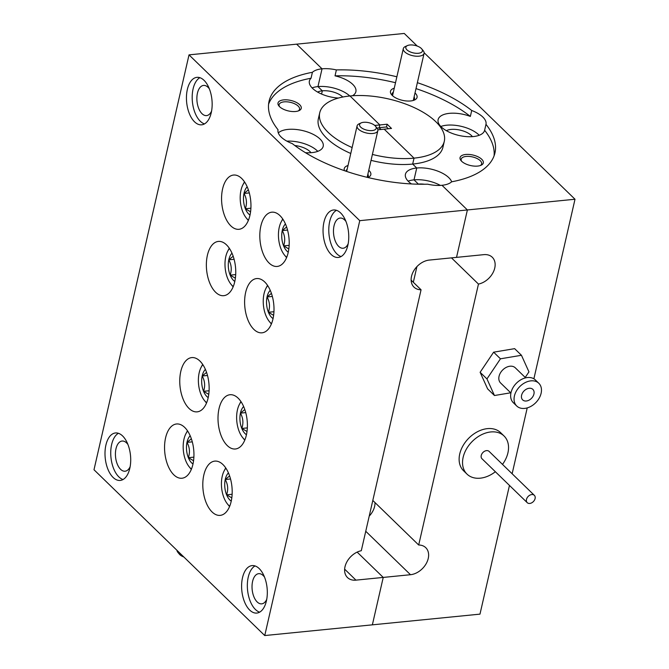 <?xml version="1.0" encoding="UTF-8"?>
<svg xmlns="http://www.w3.org/2000/svg" width="669" height="669" viewBox="0 0 669 669"><rect width="100%" height="100%" fill="white"/><g stroke="black" fill="none" stroke-linecap="round" stroke-linejoin="round"><path stroke-width="1" d="M282.928 219.273A21.467 11.432 -95.7 0 0 281.197 221.882A21.467 11.432 -95.7 0 0 278.597 238.532A21.467 11.432 -95.7 0 0 284.501 255.081A21.467 11.432 -95.7 0 0 286.708 257.297M281.197 221.882L282.226 219.917A23.858 12.703 84.3 0 1 282.736 218.997M286.583 257.607A23.858 12.703 84.3 0 1 285.897 256.804L284.501 255.081M285.454 223.981A15.37 8.187 -95.7 0 0 282.243 230.588A15.37 8.187 -95.7 0 0 283.623 245.891A15.37 8.187 -95.7 0 0 288.255 252.188M286.625 226.992L282.243 230.588C284.952 235.463 285.412 240.564 283.623 245.891L288.824 248.943M287.553 230.061L282.243 230.588M289.15 245.347L283.623 245.891M187.663 431.07A21.467 11.432 -95.7 0 0 185.932 433.679A21.467 11.432 -95.7 0 0 183.331 450.321A21.467 11.432 -95.7 0 0 189.235 466.878A21.467 11.432 -95.7 0 0 191.451 469.094M185.932 433.679L186.96 431.714A23.858 12.703 84.3 0 1 187.479 430.786M191.317 469.404A23.858 12.703 84.3 0 1 190.632 468.601L189.235 466.878M190.188 435.778A15.37 8.187 -95.7 0 0 186.977 442.385A15.37 8.187 -95.7 0 0 188.357 457.688A15.37 8.187 -95.7 0 0 192.998 463.985M191.359 438.789L186.977 442.385C189.695 447.26 190.155 452.361 188.357 457.688L193.558 460.74M192.296 441.849L186.977 442.385M193.885 457.136L188.357 457.688M244.678 182.135A21.467 11.432 -95.7 0 0 242.947 184.744A21.467 11.432 -95.7 0 0 240.347 201.394A21.467 11.432 -95.7 0 0 246.251 217.943A21.467 11.432 -95.7 0 0 248.458 220.16M242.947 184.744L243.976 182.779A23.858 12.703 84.3 0 1 244.494 181.859M248.333 220.469A23.858 12.703 84.3 0 1 247.647 219.666L246.251 217.943M247.204 186.843A15.37 8.187 -95.7 0 0 243.993 193.45A15.37 8.187 -95.7 0 0 245.372 208.753A15.37 8.187 -95.7 0 0 250.005 215.05M248.375 189.854L243.993 193.45C246.702 198.325 247.162 203.426 245.372 208.753L250.574 211.805M249.303 192.923L243.993 193.45M250.9 208.21L245.372 208.753M225.913 468.208A21.467 11.432 -95.7 0 0 224.182 470.817A21.467 11.432 -95.7 0 0 221.581 487.458A21.467 11.432 -95.7 0 0 227.485 504.016A21.467 11.432 -95.7 0 0 229.693 506.232M224.182 470.817L225.21 468.852A23.858 12.703 84.3 0 1 225.729 467.924M229.567 506.542A23.858 12.703 84.3 0 1 228.882 505.739L227.485 504.016M228.438 472.916A15.37 8.187 -95.7 0 0 225.227 479.522A15.37 8.187 -95.7 0 0 226.607 494.826A15.37 8.187 -95.7 0 0 231.248 501.123M229.609 475.927L225.227 479.522C227.945 484.398 228.405 489.499 226.607 494.826L231.809 497.878M230.537 478.987L225.227 479.522M232.135 494.274L226.607 494.826M229.475 248.517A21.467 11.432 -95.7 0 0 227.744 251.126A21.467 11.432 -95.7 0 0 225.144 267.776A21.467 11.432 -95.7 0 0 231.048 284.325A21.467 11.432 -95.7 0 0 233.255 286.541M227.744 251.126L228.773 249.161A23.858 12.703 84.3 0 1 229.291 248.241M233.13 286.85A23.858 12.703 84.3 0 1 232.444 286.048L231.048 284.325M232.001 253.225A15.37 8.187 -95.7 0 0 228.79 259.831A15.37 8.187 -95.7 0 0 230.169 275.135A15.37 8.187 -95.7 0 0 234.802 281.432M233.172 256.235L228.79 259.831C231.499 264.707 231.959 269.808 230.169 275.135L235.371 278.195M234.1 259.304L228.79 259.831M235.697 274.591L230.169 275.135M241.116 401.826A21.467 11.432 -95.7 0 0 239.385 404.436A21.467 11.432 -95.7 0 0 236.784 421.077A21.467 11.432 -95.7 0 0 242.688 437.635A21.467 11.432 -95.7 0 0 244.904 439.851M239.385 404.436L240.414 402.47A23.858 12.703 84.3 0 1 240.932 401.542M244.77 440.16A23.858 12.703 84.3 0 1 244.085 439.357L242.688 437.635M243.641 406.535A15.37 8.187 -95.7 0 0 240.43 413.141A15.37 8.187 -95.7 0 0 241.81 428.444A15.37 8.187 -95.7 0 0 246.451 434.733M244.812 409.545L240.43 413.141C243.148 418.016 243.608 423.117 241.81 428.444L247.012 431.497M245.74 412.606L240.43 413.141M247.338 427.892L241.81 428.444M176.959 550.311A10.645 4.808 12.9 0 0 176.967 550.436A10.645 4.808 12.9 0 0 177.895 552.393A10.645 4.808 12.9 0 0 182.177 555.379M183.841 557.001A8.521 3.847 -167.1 0 1 179.367 554.175L177.895 552.393M376.112 128.607A8.521 3.847 12.9 0 0 375.485 126.182A8.521 3.847 12.9 0 0 361.16 122.904A8.521 3.847 12.9 0 0 359.663 124.275A8.521 3.847 12.9 0 0 366.445 130.045A8.521 3.847 12.9 0 0 376.112 128.607M375.485 126.182L376.956 127.971A10.645 4.808 -167.1 0 1 377.843 130.672A10.645 4.808 -167.1 0 1 377.742 130.999A10.645 4.808 -167.1 0 1 366.027 132.897A10.645 4.808 -167.1 0 1 357.087 125.914A10.645 4.808 -167.1 0 1 357.187 125.588A10.645 4.808 -167.1 0 1 359.052 123.865L361.16 122.904M407.572 45.525A8.521 3.847 12.9 0 0 407.396 45.601A8.521 3.847 12.9 0 0 409.06 51.346A8.521 3.847 12.9 0 0 420.667 52.751A8.521 3.847 12.9 0 0 421.713 48.879A8.521 3.847 12.9 0 0 407.572 45.525M421.713 48.879L423.193 50.668A10.645 4.808 -167.1 0 1 424.079 53.369A10.645 4.808 -167.1 0 1 421.88 55.51A10.645 4.808 -167.1 0 1 409.771 54.833A10.645 4.808 -167.1 0 1 403.315 48.611A10.645 4.808 -167.1 0 1 405.289 46.562A10.645 4.808 -167.1 0 1 405.506 46.47M267.725 285.655A21.467 11.432 -95.7 0 0 265.994 288.264A21.467 11.432 -95.7 0 0 263.394 304.913A21.467 11.432 -95.7 0 0 269.298 321.463A21.467 11.432 -95.7 0 0 271.505 323.679M265.994 288.264L267.023 286.299A23.858 12.703 84.3 0 1 267.533 285.379M271.38 323.988A23.858 12.703 84.3 0 1 270.694 323.186L269.298 321.463M270.251 290.363A15.37 8.187 -95.7 0 0 267.04 296.969A15.37 8.187 -95.7 0 0 268.42 312.272A15.37 8.187 -95.7 0 0 273.052 318.569M271.422 293.373L267.04 296.969C269.749 301.844 270.209 306.946 268.42 312.272L273.613 315.333M272.35 296.442L267.04 296.969M273.947 311.729L268.42 312.272M202.866 364.689A21.467 11.432 -95.7 0 0 201.135 367.298A21.467 11.432 -95.7 0 0 198.534 383.939A21.467 11.432 -95.7 0 0 204.438 400.497A21.467 11.432 -95.7 0 0 206.654 402.713M201.135 367.298L202.163 365.333A23.858 12.703 84.3 0 1 202.682 364.404M206.52 403.022A23.858 12.703 84.3 0 1 205.835 402.22L204.438 400.497M205.391 369.397A15.37 8.187 -95.7 0 0 202.18 376.003A15.37 8.187 -95.7 0 0 203.56 391.306A15.37 8.187 -95.7 0 0 208.201 397.595M206.562 372.407L202.18 376.003C204.898 380.878 205.358 385.98 203.56 391.306L208.761 394.359M207.499 375.468L202.18 376.003M209.088 390.755L203.56 391.306M283.648 99.89A11.925 5.385 12.9 0 0 278.99 106.053A11.925 5.385 12.9 0 0 295.598 111.497A11.925 5.385 12.9 0 0 299.035 110.644A11.925 5.385 12.9 0 0 298.274 103.561A11.925 5.385 12.9 0 0 283.648 99.89M298.24 110.954A10.478 4.733 12.9 0 0 299.545 109.29A10.478 4.733 12.9 0 0 294.862 103.879A10.478 4.733 12.9 0 0 284.082 101.855A10.478 4.733 12.9 0 0 279.115 104.607A10.478 4.733 12.9 0 0 279.567 106.68M348.014 165.511A13.631 6.155 12.9 0 0 344.527 170.712M347.127 169.374A11.415 5.16 12.9 0 0 345.965 171.013A11.415 5.16 12.9 0 0 345.932 171.189M305.465 152.699A23.858 10.779 12.9 0 0 311.888 152.624A23.858 10.779 12.9 0 0 323.194 146.344A23.858 10.779 12.9 0 0 312.523 134.017A23.858 10.779 12.9 0 0 287.988 129.41A23.858 10.779 12.9 0 0 278.312 132.939M417.239 46.061L404.252 33.45L296.635 44.162L322.032 68.823A23.858 10.779 12.9 0 0 312.406 72.302A115.862 52.341 -167.1 0 0 269.072 101.186A115.862 52.341 -167.1 0 0 278.045 129.769A23.858 10.779 12.9 0 0 292.303 143.618A115.862 52.341 -167.1 0 0 427.642 184.192A23.858 10.779 12.9 0 0 441.992 185.288L467.388 209.949L456.526 257.373L429.264 260.082A17.043 12.193 134.2 0 0 413.567 271.137A17.043 12.193 134.2 0 0 414.002 287.126A17.043 12.193 134.2 0 0 421.06 289.786L361.293 550.721A17.043 12.193 134.2 0 0 346.659 562.286A17.043 12.193 134.2 0 0 347.487 577.548A17.043 12.193 134.2 0 0 355.958 580.14L383.228 577.422L372.365 624.838L264.748 635.55L93.995 469.755L189.018 54.866L359.763 220.661L264.748 635.55M211.58 111.104A15.161 8.078 84.3 0 1 206.545 115.603A15.161 8.078 84.3 0 1 198.726 108.495A15.161 8.078 84.3 0 1 197.447 93.133A15.161 8.078 84.3 0 1 203.543 85.423A15.161 8.078 84.3 0 1 209.364 88.843M211.253 112.685A23.858 12.703 -95.7 0 0 209.23 88.517A23.858 12.703 -95.7 0 0 196.937 77.345A23.858 12.703 -95.7 0 0 187.345 89.479A23.858 12.703 -95.7 0 0 189.369 113.646A23.858 12.703 -95.7 0 0 201.662 124.819A23.858 12.703 -95.7 0 0 211.253 112.685M199.872 77.679A23.858 12.703 -95.7 0 0 193.09 88.902A23.858 12.703 -95.7 0 0 204.471 123.916M130.129 466.719A15.161 8.078 84.3 0 1 125.095 471.219A15.161 8.078 84.3 0 1 117.284 464.119A15.161 8.078 84.3 0 1 115.996 448.748A15.161 8.078 84.3 0 1 122.093 441.038A15.161 8.078 84.3 0 1 127.913 444.459M129.811 468.308A23.858 12.703 -95.7 0 0 127.787 444.141A23.858 12.703 -95.7 0 0 115.494 432.96A23.858 12.703 -95.7 0 0 105.903 445.094A23.858 12.703 -95.7 0 0 107.926 469.262A23.858 12.703 -95.7 0 0 120.219 480.434A23.858 12.703 -95.7 0 0 129.811 468.308M118.421 433.295A23.858 12.703 -95.7 0 0 111.639 444.525A23.858 12.703 -95.7 0 0 123.021 479.531M266.73 599.357A15.161 8.078 84.3 0 1 261.696 603.856A15.161 8.078 84.3 0 1 253.886 596.748A15.161 8.078 84.3 0 1 252.598 581.386A15.161 8.078 84.3 0 1 258.694 573.676A15.161 8.078 84.3 0 1 264.514 577.096M266.413 600.938A23.858 12.703 -95.7 0 0 264.389 576.77A23.858 12.703 -95.7 0 0 252.096 565.598A23.858 12.703 -95.7 0 0 242.504 577.732A23.858 12.703 -95.7 0 0 244.528 601.899A23.858 12.703 -95.7 0 0 256.821 613.072A23.858 12.703 -95.7 0 0 266.413 600.938M255.023 565.932A23.858 12.703 -95.7 0 0 248.241 577.163A23.858 12.703 -95.7 0 0 259.631 612.168M348.181 243.733A15.161 8.078 84.3 0 1 343.147 248.232A15.161 8.078 84.3 0 1 335.328 241.133A15.161 8.078 84.3 0 1 334.048 225.771A15.161 8.078 84.3 0 1 340.145 218.061A15.161 8.078 84.3 0 1 345.965 221.481M347.855 245.322A23.858 12.703 -95.7 0 0 345.84 221.155A23.858 12.703 -95.7 0 0 333.538 209.982A23.858 12.703 -95.7 0 0 323.955 222.108A23.858 12.703 -95.7 0 0 325.97 246.284A23.858 12.703 -95.7 0 0 338.263 257.456A23.858 12.703 -95.7 0 0 347.855 245.322M336.474 210.317A23.858 12.703 -95.7 0 0 329.692 221.539A23.858 12.703 -95.7 0 0 341.073 256.553M231.156 501.507A27.262 14.517 -95.7 0 0 228.848 473.886A27.262 14.517 -95.7 0 0 214.799 461.117A27.262 14.517 -95.7 0 0 203.836 474.982A27.262 14.517 -95.7 0 0 206.144 502.603A27.262 14.517 -95.7 0 0 220.193 515.373A27.262 14.517 -95.7 0 0 231.156 501.507M192.906 464.37A27.262 14.517 -95.7 0 0 190.598 436.748A27.262 14.517 -95.7 0 0 176.549 423.979A27.262 14.517 -95.7 0 0 165.586 437.844A27.262 14.517 -95.7 0 0 167.894 465.465A27.262 14.517 -95.7 0 0 181.951 478.235A27.262 14.517 -95.7 0 0 192.906 464.37M249.922 215.435A27.262 14.517 -95.7 0 0 247.614 187.813A27.262 14.517 -95.7 0 0 233.565 175.044A27.262 14.517 -95.7 0 0 222.601 188.909A27.262 14.517 -95.7 0 0 224.909 216.53A27.262 14.517 -95.7 0 0 238.958 229.3A27.262 14.517 -95.7 0 0 249.922 215.435M288.172 252.573A27.262 14.517 -95.7 0 0 285.864 224.951A27.262 14.517 -95.7 0 0 271.815 212.182A27.262 14.517 -95.7 0 0 260.851 226.047A27.262 14.517 -95.7 0 0 263.16 253.668A27.262 14.517 -95.7 0 0 277.209 266.438A27.262 14.517 -95.7 0 0 288.172 252.573M234.719 281.816A27.262 14.517 -95.7 0 0 232.411 254.195A27.262 14.517 -95.7 0 0 218.362 241.425A27.262 14.517 -95.7 0 0 207.398 255.29A27.262 14.517 -95.7 0 0 209.706 282.912A27.262 14.517 -95.7 0 0 223.755 295.681A27.262 14.517 -95.7 0 0 234.719 281.816M246.359 435.126A27.262 14.517 -95.7 0 0 244.051 407.505A27.262 14.517 -95.7 0 0 230.002 394.735A27.262 14.517 -95.7 0 0 219.039 408.6A27.262 14.517 -95.7 0 0 221.347 436.221A27.262 14.517 -95.7 0 0 235.396 448.991A27.262 14.517 -95.7 0 0 246.359 435.126M208.109 397.988A27.262 14.517 -95.7 0 0 205.801 370.367A27.262 14.517 -95.7 0 0 191.752 357.597A27.262 14.517 -95.7 0 0 180.789 371.462A27.262 14.517 -95.7 0 0 183.105 399.084A27.262 14.517 -95.7 0 0 197.154 411.853A27.262 14.517 -95.7 0 0 208.109 397.988M272.969 318.954A27.262 14.517 -95.7 0 0 270.661 291.333A27.262 14.517 -95.7 0 0 256.603 278.563A27.262 14.517 -95.7 0 0 245.648 292.428A27.262 14.517 -95.7 0 0 247.956 320.05A27.262 14.517 -95.7 0 0 262.005 332.819A27.262 14.517 -95.7 0 0 272.969 318.954M377.868 129.803L384.19 129.167L414.027 158.143A63.898 28.859 -167.1 0 1 372.407 154.43M374.757 125.446L379.833 124.944L379.156 127.904L377.073 128.113M317.608 92.071A15.161 6.849 -167.1 0 1 322.316 90.833L321.58 94.053L322.316 90.833L317.959 86.602A23.858 10.779 12.9 0 0 312.072 87.882M417.531 184.192A15.161 6.849 -167.1 0 1 418.368 184.092L414.011 179.861A23.858 10.779 12.9 0 0 408.123 181.14M380.803 129.51L379.156 127.904M371.044 160.351A63.898 28.859 12.9 0 0 412.673 164.072L414.027 158.143L412.673 164.072L416.728 168.011L412.673 164.072A63.898 28.859 12.9 0 0 442.937 147.247L444.291 141.318A63.898 28.859 12.9 0 0 415.725 108.319A63.898 28.859 12.9 0 0 349.996 95.968L379.833 124.944L379.206 127.687L386.523 126.959L387.15 124.217L379.833 124.944L349.996 95.968A63.898 28.859 -167.1 0 0 319.732 112.793A63.898 28.859 -167.1 0 0 352.128 147.548M440.378 185.413A23.858 10.779 12.9 0 0 414.011 179.861L416.728 168.011L414.011 179.861L418.368 184.092A15.161 6.849 -167.1 0 1 424.506 184.251M349.778 95.993A23.858 10.779 12.9 0 0 317.959 86.602L322.032 68.823L317.959 86.602L322.316 90.833A15.161 6.849 -167.1 0 1 342.779 97.022M365.751 531.27L410.49 574.713L383.228 577.422L357.146 552.109L383.228 577.422L372.365 624.838L479.982 614.134L509.469 485.418M396.868 76.784A115.862 52.341 12.9 0 0 336.382 69.919A23.858 10.779 12.9 0 0 322.032 68.823L296.635 44.162L189.018 54.866M424.129 52.742L575.006 199.245L359.763 220.661M411.134 280.144L421.06 289.786M367.841 177.494A13.631 6.155 12.9 0 0 368.301 177.302A13.631 6.155 12.9 0 0 368.778 170.269M268.587 104.197A115.862 52.341 12.9 0 1 311.052 78.231A23.858 10.779 12.9 0 0 309.379 81.024A23.858 10.779 12.9 0 0 338.414 98.05M451.675 181.792A23.858 10.779 12.9 0 0 416.728 168.011A23.858 10.779 12.9 0 0 405.422 174.283A23.858 10.779 12.9 0 0 411.468 183.95M319.732 112.793L318.369 118.722A63.898 28.859 12.9 0 0 350.773 153.477M311.052 78.231L312.406 72.302M317.775 151.336A23.858 10.779 12.9 0 0 286.876 141.142M294.812 145.533A15.161 6.849 -167.1 0 1 310.976 152.699M367.473 177.402A11.415 5.16 12.9 0 0 368.226 176.106A11.415 5.16 12.9 0 0 367.891 174.124M502.494 464.403A26.584 19.025 134.2 0 0 504.05 435.996L500.638 432.676A26.584 19.025 134.2 0 0 479.932 430.577A26.584 19.025 134.2 0 0 461.117 449.618A26.584 19.025 134.2 0 0 463.609 470.817L467.021 474.129A26.584 19.025 134.2 0 0 487.726 476.236A26.584 19.025 134.2 0 0 495.369 471.737M504.05 435.996A26.584 19.025 134.2 0 0 483.353 433.888A26.584 19.025 134.2 0 0 464.537 452.93A26.584 19.025 134.2 0 0 467.021 474.129M534.347 495.328L489.098 451.391A5.109 3.654 134.2 0 0 485.117 450.99A5.109 3.654 134.2 0 0 481.496 454.652A5.109 3.654 134.2 0 0 481.973 458.733L527.222 502.662A5.109 3.654 134.2 0 0 531.203 503.071A5.109 3.654 134.2 0 0 534.824 499.409A5.109 3.654 134.2 0 0 534.347 495.328A5.109 3.654 134.2 0 0 530.366 494.926A5.109 3.654 134.2 0 0 526.746 498.589A5.109 3.654 134.2 0 0 527.222 502.662M538.804 383.262L535.384 379.95A15.847 11.34 134.2 0 0 521.143 379.616A15.847 11.34 134.2 0 0 510.815 393.589A15.847 11.34 134.2 0 0 513.307 402.688L516.727 405.999A15.847 11.34 134.2 0 0 530.969 406.334A15.847 11.34 134.2 0 0 541.296 392.36A15.847 11.34 134.2 0 0 538.804 383.262A15.847 11.34 134.2 0 0 524.563 382.936A15.847 11.34 134.2 0 0 514.235 396.901A15.847 11.34 134.2 0 0 516.727 405.999M525.642 377.851L515.314 367.825A10.562 7.56 134.2 0 0 505.823 367.599A10.562 7.56 134.2 0 0 498.932 376.915A10.562 7.56 134.2 0 0 500.596 382.977L510.924 393.004M534.021 393.581A7.326 5.243 134.2 0 0 532.867 389.375A7.326 5.243 134.2 0 0 526.286 389.224A7.326 5.243 134.2 0 0 521.511 395.68A7.326 5.243 134.2 0 0 522.656 399.886A7.326 5.243 134.2 0 0 529.246 400.045A7.326 5.243 134.2 0 0 534.021 393.581M525.224 377.441L528.953 371.872L521.452 355.281L500.454 358.81L486.957 378.922L494.458 395.521L510.706 392.795M521.452 355.281L514.628 348.649L493.63 352.178L480.125 372.29L487.626 388.89L494.458 395.521M480.125 372.29L486.957 378.922M493.63 352.178L500.454 358.81M465.708 154.472A11.925 5.385 12.9 0 0 461.05 160.635A11.925 5.385 12.9 0 0 477.666 166.079A11.925 5.385 12.9 0 0 481.103 165.235A11.925 5.385 12.9 0 0 480.342 158.143A11.925 5.385 12.9 0 0 465.708 154.472M480.309 165.544A10.478 4.733 12.9 0 0 481.613 163.872A10.478 4.733 12.9 0 0 476.93 158.461A10.478 4.733 12.9 0 0 466.151 156.437A10.478 4.733 12.9 0 0 461.184 159.197A10.478 4.733 12.9 0 0 461.627 161.262M394.25 88.208A13.631 6.155 12.9 0 0 391.616 94.747A13.631 6.155 12.9 0 0 410.599 100.96A13.631 6.155 12.9 0 0 414.529 99.999A13.631 6.155 12.9 0 0 415.006 92.966M393.364 92.071A11.415 5.16 12.9 0 0 392.201 93.71A11.415 5.16 12.9 0 0 392.544 95.709L403.315 48.611M446.348 130.664A15.161 6.849 -167.1 0 1 451.057 129.426A15.161 6.849 -167.1 0 1 472.406 136.635M471.72 110.494L470.357 116.423A23.858 10.779 12.9 0 0 449.417 113.345A23.858 10.779 12.9 0 0 438.12 119.626A23.858 10.779 12.9 0 0 448.782 131.944A23.858 10.779 12.9 0 0 473.326 136.56A23.858 10.779 12.9 0 0 484.624 130.279A23.858 10.779 12.9 0 0 484.624 130.271L485.978 124.342A23.858 10.779 12.9 0 0 471.72 110.494A115.862 52.341 12.9 0 0 417.364 82.68M479.205 135.272A23.858 10.779 12.9 0 0 446.7 125.203A23.858 10.779 12.9 0 0 440.812 126.483M387.15 124.217L391.507 128.44L384.19 129.167L414.027 158.143A63.898 28.859 12.9 0 0 444.291 141.318M388.371 128.757L386.523 126.959M470.357 116.423A115.862 52.341 12.9 0 0 416.009 88.609M395.504 82.713A115.862 52.341 12.9 0 0 335.027 75.848L336.382 69.919M379.206 127.687L381.054 129.485M485.978 124.342A115.862 52.341 12.9 0 1 494.951 152.925A115.862 52.341 12.9 0 1 451.617 181.809A23.858 10.779 12.9 0 1 441.992 185.288L467.388 209.949L456.526 257.373L483.796 254.655A17.043 12.193 134.2 0 1 492.267 257.247A17.043 12.193 134.2 0 1 493.095 272.509A17.043 12.193 134.2 0 1 478.46 284.074L418.694 545.009A17.043 12.193 134.2 0 1 425.752 547.668A17.043 12.193 134.2 0 1 426.186 563.658A17.043 12.193 134.2 0 1 410.49 574.713M575.006 199.245L533.887 378.796M527.222 407.906L512.136 473.761M451.475 257.874L478.46 284.074M413.325 282.276L416.912 266.622M372.809 500.454L418.694 545.009M369.221 516.117A17.043 12.193 134.2 0 0 375.008 502.586M494.082 155.844A115.862 52.341 12.9 0 0 484.624 130.271M352.446 95.759A23.858 10.779 12.9 0 0 355.883 91.678A23.858 10.779 12.9 0 0 335.027 75.848M413.275 100.459A11.415 5.16 12.9 0 0 414.454 98.803A11.415 5.16 12.9 0 0 414.128 96.821M344.644 569.152L355.958 580.14M367.156 177.327L377.843 130.672M346.659 171.431L357.087 125.914M407.396 45.601L405.289 46.562M413.291 100.45L424.079 53.369"/></g></svg>
